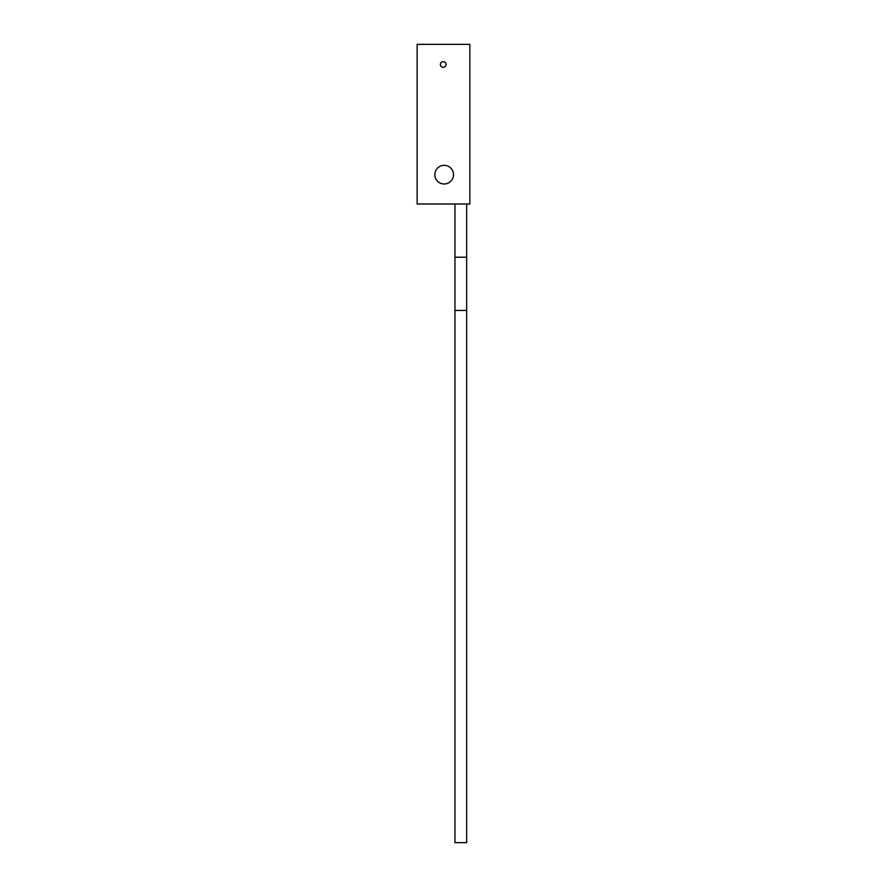 <?xml version="1.0" encoding="UTF-8"?>
<svg xmlns="http://www.w3.org/2000/svg" width="887" height="887" viewBox="0 0 887 887"><rect width="100%" height="100%" fill="white"/><g stroke="black" fill="none" stroke-linecap="round" stroke-linejoin="round"><path stroke-width="1.33" d="M417.145 44.35L417.145 203.999L469.855 203.999L469.855 44.35L417.145 44.35M444.176 165.337A9.325 9.325 0 0 1 453.501 174.661A9.325 9.325 0 0 1 444.176 183.997A9.325 9.325 0 0 1 434.852 174.661A9.325 9.325 0 0 1 444.176 165.337M443.234 61.658A2.838 2.838 0 0 1 446.072 64.496A2.838 2.838 0 0 1 443.234 67.334A2.838 2.838 0 0 1 440.395 64.496A2.838 2.838 0 0 1 443.234 61.658M466.662 842.65L466.662 310.439L466.662 842.65L454.953 842.65L454.953 257.219L466.662 257.219L466.662 203.999L466.662 310.439L454.953 310.439M454.953 203.999L454.953 257.219"/></g></svg>
